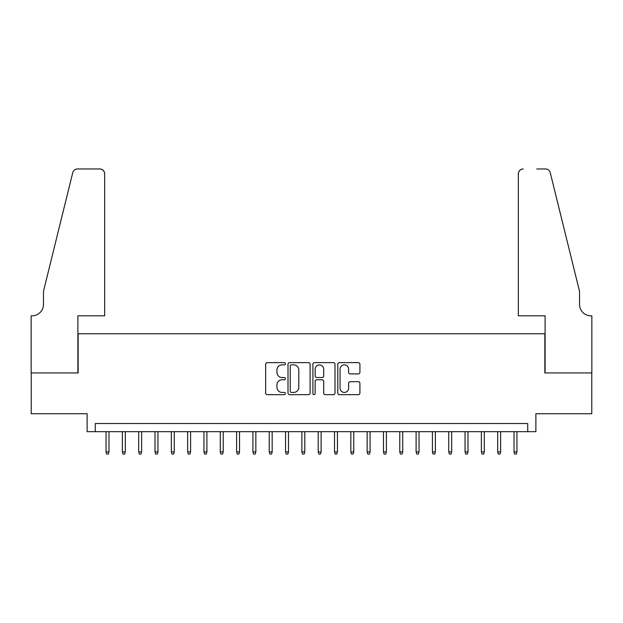 <?xml version="1.0" encoding="UTF-8"?>
<svg xmlns="http://www.w3.org/2000/svg" width="623" height="623" viewBox="0 0 623 623"><rect width="100%" height="100%" fill="white"/><g stroke="black" fill="none" stroke-linecap="round" stroke-linejoin="round"><path stroke-width="0.93" d="M285.389 363.754A1.121 1.121 0 0 0 284.267 362.633L267.251 362.633A1.604 1.604 0 0 0 265.647 364.237L265.647 393.066A1.604 1.604 0 0 0 267.251 394.671L284.267 394.671A1.121 1.121 0 0 0 285.389 393.549A1.121 1.121 0 0 0 284.267 392.428L282.071 392.428A5.124 5.124 0 0 1 276.939 387.304L276.939 384.897A5.124 5.124 0 0 1 282.071 379.773L284.267 379.773A1.121 1.121 0 0 0 285.389 378.652A1.121 1.121 0 0 0 284.267 377.53L282.071 377.53A5.124 5.124 0 0 1 276.939 372.406L276.939 370A5.124 5.124 0 0 1 282.071 364.876L284.267 364.876A1.121 1.121 0 0 0 285.389 363.754M358.311 373.925A1.604 1.604 0 0 0 359.915 372.32L359.915 364.237A1.604 1.604 0 0 0 358.311 362.633L339.41 362.633A1.604 1.604 0 0 0 337.806 364.237L337.806 393.066A1.604 1.604 0 0 0 339.41 394.671L358.311 394.671A1.604 1.604 0 0 0 359.915 393.066L359.915 383.293A1.604 1.604 0 0 0 358.311 381.697L350.219 381.697A1.604 1.604 0 0 0 348.623 383.293L348.623 388.137A4.283 4.283 0 0 1 344.34 392.428A4.283 4.283 0 0 1 340.049 388.137L340.049 369.159A4.283 4.283 0 0 1 344.34 364.876A4.283 4.283 0 0 1 348.623 369.159L348.623 372.32A1.604 1.604 0 0 0 350.219 373.925L358.311 373.925M527.72 431.684L535.881 431.684L535.881 413.734L591.772 413.734L591.772 372.936L544.852 372.936L544.852 333.772L78.148 333.772L78.148 372.936L31.228 372.936L31.228 413.734L87.119 413.734L87.119 431.684L527.72 431.684L527.72 423.523L95.28 423.523L95.28 431.684M310.098 364.237A1.604 1.604 0 0 0 308.494 362.633L289.594 362.633A1.604 1.604 0 0 0 287.997 364.237L287.997 393.066A1.604 1.604 0 0 0 289.594 394.671L308.494 394.671A1.604 1.604 0 0 0 310.098 393.066L310.098 364.237M314.506 362.633L333.406 362.633A1.604 1.604 0 0 1 335.003 364.237L335.003 393.066A1.604 1.604 0 0 1 333.406 394.671L325.315 394.671A1.604 1.604 0 0 1 323.711 393.066L323.711 381.369A1.604 1.604 0 0 0 322.114 379.773L316.749 379.773A1.604 1.604 0 0 0 315.145 381.369L315.145 393.549A1.121 1.121 0 0 1 314.023 394.671A1.121 1.121 0 0 1 312.902 393.549L312.902 364.237A1.604 1.604 0 0 1 314.506 362.633M291.362 364.876A1.121 1.121 0 0 0 290.24 365.997L290.24 391.306A1.121 1.121 0 0 0 291.362 392.428L293.682 392.428A5.124 5.124 0 0 0 298.806 387.304L298.806 370A5.124 5.124 0 0 0 293.682 364.876L291.362 364.876M323.711 369.237A4.283 4.283 0 0 0 319.428 364.953A4.283 4.283 0 0 0 315.145 369.237L315.145 375.926A1.604 1.604 0 0 0 316.749 377.53L322.114 377.53A1.604 1.604 0 0 0 323.711 375.926L323.711 369.237M108.986 451.916L108.34 454.042L106.704 454.042L106.05 451.916L108.986 451.916L108.986 431.684M106.05 451.916L106.05 431.684M104.664 315.822L104.664 173.856A4.898 4.898 0 0 0 99.766 168.958L77.493 168.958A4.898 4.898 0 0 0 72.743 172.68L43.47 291.346L43.47 304.398A11.424 11.424 0 0 1 32.046 315.822L31.15 315.822L31.15 372.936L77.898 372.936L77.898 315.822L104.664 315.822L104.664 173.856C104.353 170.904 102.725 169.269 99.766 168.958L86.223 168.958M72.743 172.68C73.989 170.001 73.989 170.001 72.743 172.68C73.989 170.001 73.989 170.001 72.743 172.68M43.47 304.398A11.424 11.424 0 0 1 32.046 315.822M518.336 315.822L518.336 173.856L518.336 315.822L545.102 315.822L545.102 372.936L591.85 372.936L591.85 315.822L590.954 315.822A11.424 11.424 0 0 1 579.53 304.398A11.424 11.424 0 0 0 590.954 315.822M570.551 254.963L550.257 172.68L579.53 291.346L579.53 304.398M536.777 168.958L545.507 168.958A4.898 4.898 0 0 1 550.257 172.68C549.011 170.001 549.011 170.001 550.257 172.68C549.011 170.001 549.011 170.001 550.257 172.68M523.234 168.958A4.898 4.898 0 0 0 518.336 173.856C518.648 170.904 520.275 169.269 523.234 168.958M125.309 451.916L124.655 454.042L123.019 454.042L122.373 451.916L125.309 451.916L125.309 431.684M122.373 451.916L122.373 431.684M141.623 451.916L140.969 454.042L139.342 454.042L138.688 451.916L141.623 451.916L141.623 431.684M138.688 451.916L138.688 431.684M157.946 451.916L157.292 454.042L155.657 454.042L155.01 451.916L157.946 451.916L157.946 431.684M155.01 451.916L155.01 431.684M174.261 451.916L173.607 454.042L171.979 454.042L171.325 451.916L174.261 451.916L174.261 431.684M171.325 451.916L171.325 431.684M190.583 451.916L189.929 454.042L188.294 454.042L187.64 451.916L190.583 451.916L190.583 431.684M187.64 451.916L187.64 431.684M206.898 451.916L206.244 454.042L204.617 454.042L203.962 451.916L206.898 451.916L206.898 431.684M203.962 451.916L203.962 431.684M223.221 451.916L222.567 454.042L220.931 454.042L220.277 451.916L223.221 451.916L223.221 431.684M220.277 451.916L220.277 431.684M239.536 451.916L238.882 454.042L237.254 454.042L236.6 451.916L239.536 451.916L239.536 431.684M236.6 451.916L236.6 431.684M255.851 451.916L255.204 454.042L253.569 454.042L252.915 451.916L255.851 451.916L255.851 431.684M252.915 451.916L252.915 431.684M272.173 451.916L271.519 454.042L269.891 454.042L269.237 451.916L272.173 451.916L272.173 431.684M269.237 451.916L269.237 431.684M288.488 451.916L287.842 454.042L286.206 454.042L285.552 451.916L288.488 451.916L288.488 431.684M285.552 451.916L285.552 431.684M304.811 451.916L304.156 454.042L302.521 454.042L301.875 451.916L304.811 451.916L304.811 431.684M301.875 451.916L301.875 431.684M321.125 451.916L320.479 454.042L318.844 454.042L318.189 451.916L321.125 451.916L321.125 431.684M318.189 451.916L318.189 431.684M337.448 451.916L336.794 454.042L335.158 454.042L334.512 451.916L337.448 451.916L337.448 431.684M334.512 451.916L334.512 431.684M353.763 451.916L353.109 454.042L351.481 454.042L350.827 451.916L353.763 451.916L353.763 431.684M350.827 451.916L350.827 431.684M370.085 451.916L369.431 454.042L367.796 454.042L367.149 451.916L370.085 451.916L370.085 431.684M367.149 451.916L367.149 431.684M386.4 451.916L385.746 454.042L384.118 454.042L383.464 451.916L386.4 451.916L386.4 431.684M383.464 451.916L383.464 431.684M402.723 451.916L402.069 454.042L400.433 454.042L399.779 451.916L402.723 451.916L402.723 431.684M399.779 451.916L399.779 431.684M419.038 451.916L418.383 454.042L416.756 454.042L416.102 451.916L419.038 451.916L419.038 431.684M416.102 451.916L416.102 431.684M435.36 451.916L434.706 454.042L433.071 454.042L432.417 451.916L435.36 451.916L435.36 431.684M432.417 451.916L432.417 431.684M451.675 451.916L451.021 454.042L449.393 454.042L448.739 451.916L451.675 451.916L451.675 431.684M448.739 451.916L448.739 431.684M467.99 451.916L467.343 454.042L465.708 454.042L465.054 451.916L467.99 451.916L467.99 431.684M465.054 451.916L465.054 431.684M484.312 451.916L483.658 454.042L482.031 454.042L481.377 451.916L484.312 451.916L484.312 431.684M481.377 451.916L481.377 431.684M500.627 451.916L499.981 454.042L498.345 454.042L497.691 451.916L500.627 451.916L500.627 431.684M497.691 451.916L497.691 431.684M516.95 451.916L516.296 454.042L514.66 454.042L514.014 451.916L516.95 451.916L516.95 431.684M514.014 451.916L514.014 431.684"/></g></svg>

